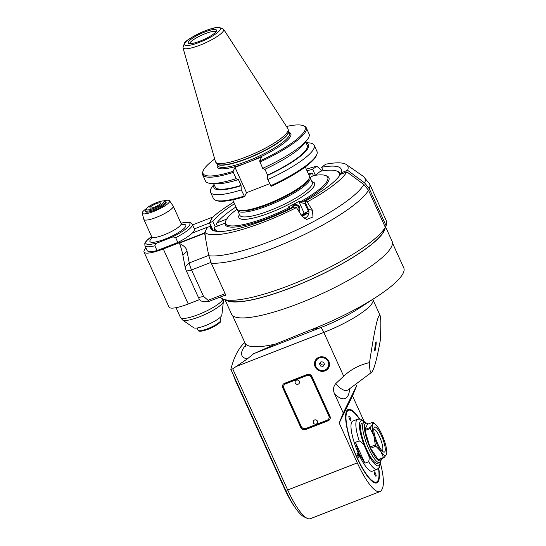 <?xml version="1.0" encoding="UTF-8"?>
<svg xmlns="http://www.w3.org/2000/svg" width="546" height="546" viewBox="0 0 546 546"><rect width="100%" height="100%" fill="white"/><g stroke="black" fill="none" stroke-linecap="round" stroke-linejoin="round"><path stroke-width="0.82" d="M373.757 429.293A11.643 2.846 -111.3 0 1 380.542 439.141A11.643 2.846 -111.3 0 1 382.2 450.989M377.586 443.448A13.438 3.283 -111.3 0 1 374.024 427.723A13.438 3.283 -111.3 0 1 382.569 438.349A13.438 3.283 -111.3 0 1 383.449 451.965A13.438 3.283 -111.3 0 1 377.586 443.448M375.648 424.611L373.211 422.502A19.26 4.709 68.7 0 0 372.754 422.229L372.638 424.392L370.181 427.47A19.26 4.709 68.7 0 0 370.29 428.453L373.969 436.254L375.307 444.97A19.26 4.709 68.7 0 0 375.873 446.218L380.842 451.405L383.463 457.493A19.26 4.709 68.7 0 0 383.927 457.766L386.377 454.688A17.022 4.163 68.7 0 0 386.752 453.153A17.022 4.163 68.7 0 0 385.053 442.833A17.022 4.163 68.7 0 0 378.18 427.682A17.022 4.163 68.7 0 0 375.648 424.611A17.022 4.163 68.7 0 0 372.638 424.392A17.022 4.163 68.7 0 0 373.969 436.254A17.022 4.163 68.7 0 0 380.842 451.405A17.022 4.163 68.7 0 0 386.377 454.688L386.752 453.153M370.181 427.47L364.871 429.538L367.451 424.297L372.754 422.229M375.307 444.97L369.997 447.031L364.981 430.514A19.26 4.709 -111.3 0 1 364.871 429.538M364.981 430.514L370.29 428.453M383.463 457.493L378.16 459.561L370.563 448.286A19.26 4.709 -111.3 0 1 369.997 447.031M370.563 448.286L375.873 446.218M383.927 457.766L378.617 459.828A19.26 4.709 -111.3 0 1 378.16 459.561M368.072 424.051A20.161 4.928 68.7 0 0 367.117 423.43A20.161 4.928 68.7 0 0 368.441 443.85A20.161 4.928 68.7 0 0 381.265 459.793A20.161 4.928 68.7 0 0 381.552 458.688M367.117 423.43L365.506 422.665A21.499 5.255 68.7 0 0 364.025 422.495A21.499 5.255 68.7 0 0 366.919 444.437A21.499 5.255 68.7 0 0 379.613 462.571A21.499 5.255 68.7 0 0 380.596 461.445L381.265 459.793M379.613 462.571L377.586 463.363A21.499 5.255 -111.3 0 1 364.892 445.229A21.499 5.255 -111.3 0 1 361.998 423.287L364.025 422.495M368.639 461.725C369.738 458.053 368.973 454.265 366.339 450.354C365.172 445.877 362.783 442.717 359.179 440.875A26.877 6.572 -111.3 0 1 357.623 419.219L352.764 421.109A26.877 6.572 -111.3 0 0 358.667 453.972A26.877 6.572 -111.3 0 0 372.249 471.205L377.109 469.314A26.877 6.572 -111.3 0 1 368.639 461.725L364.912 463.172L359.152 453.781L355.453 442.321L359.179 440.875M359.241 418.932A38.52 9.418 68.7 0 0 351.201 410.551A38.52 9.418 68.7 0 0 346.956 411.875A38.52 9.418 68.7 0 0 357.268 457.937A38.52 9.418 68.7 0 0 378.235 480.036A38.52 9.418 68.7 0 0 378.494 468.434M349.515 418.932A2.327 0.566 -111.3 0 1 349.003 416.079A2.327 0.566 -111.3 0 1 350.382 418.045A2.327 0.566 -111.3 0 1 350.696 420.427A2.327 0.566 -111.3 0 1 349.515 418.932M374.829 474.74A2.327 0.566 -111.3 0 1 374.317 471.887A2.327 0.566 -111.3 0 1 375.696 473.853A2.327 0.566 -111.3 0 1 376.01 476.228A2.327 0.566 -111.3 0 1 374.829 474.74M357.698 455.951A2.327 0.566 -111.3 0 1 357.186 453.105A2.327 0.566 -111.3 0 1 358.558 455.064A2.327 0.566 -111.3 0 1 358.872 457.446A2.327 0.566 -111.3 0 1 357.698 455.951M346.307 411.773A38.971 9.528 -111.3 0 1 346.369 411.636A38.971 9.528 -111.3 0 1 350.668 410.299L351.201 410.551M378.235 480.036L378.016 480.589A38.971 9.528 -111.3 0 1 373.798 482.452M378.747 468.168A39.421 9.637 -111.3 0 1 374.071 482.589A39.421 9.637 -111.3 0 1 353.528 449.651A39.421 9.637 -111.3 0 1 346.41 411.486A39.421 9.637 -111.3 0 1 346.594 411.077A39.421 9.637 -111.3 0 1 359.602 418.953M352.525 395.939L339.216 423.027L343.25 413.015L356.558 385.926L352.525 395.939L364.093 421.437M380.391 463.124A44.792 10.954 68.7 0 1 382.289 488.684L381.777 489.728A44.792 10.954 68.7 0 1 379.941 491.612A44.792 10.954 68.7 0 1 357.302 462.892L339.216 423.027M349.713 388.677A72.57 17.738 -111.3 0 1 334.609 393.966L343.25 413.015M355.63 384.261L356.558 385.926M334.609 393.966C332.883 390.199 333.217 386.786 335.619 383.742L343.687 376.194C350.887 369.403 359.5 364.878 369.526 362.619C369.587 369.956 370.304 373.177 371.669 372.29C373.955 369.935 376.808 359.459 380.221 340.847C381.06 326.255 381.019 317.792 380.091 315.452C378.098 313.431 374.57 329.149 369.526 362.619M379.941 491.612L310.312 518.7A44.792 10.954 -111.3 0 1 307.214 518.352A44.792 10.954 -111.3 0 1 287.674 489.974L232.726 368.85L247.188 359.009L253.672 353.699L275.723 343.987L311.261 329.668L320.27 327.791A7.166 1.754 -111.3 0 1 323.826 332.405L343.687 376.194M329.975 416.305L311.896 376.44A3.583 3.392 26.2 0 0 307.207 374.515L284.541 383.333A3.583 3.392 26.2 0 0 282.746 387.783L300.832 427.641A3.583 3.392 26.2 0 0 305.514 429.572L328.187 420.754A3.583 3.392 26.2 0 0 329.975 416.305M328.876 361.391A7.617 7.207 26.2 0 1 328.835 367.431A7.617 7.207 26.2 0 1 318.823 370.536A7.617 7.207 26.2 0 1 315.165 360.715A7.617 7.207 26.2 0 1 322.051 356.791A7.617 7.207 26.2 0 1 328.876 361.391M244.867 342.663L243.373 343.816C237.899 349.481 233.722 357.992 230.828 369.342L285.626 490.137A42.11 10.292 -111.3 0 0 303.999 516.816L307.214 518.352M232.726 368.85L230.828 369.342M392.472 242.99L403.76 267.874A87.797 18.66 155.6 0 1 376.767 296.744A87.797 18.66 155.6 0 1 311.261 329.668M385.578 226.924L392.103 241.305A88.159 18.735 155.6 0 1 391.489 246.731A88.159 18.735 155.6 0 1 309.377 299.242A88.159 18.735 155.6 0 1 231.538 314.141L225.013 299.754M385.196 227.859A88.159 18.735 155.6 0 1 384.254 230.787A88.159 18.735 155.6 0 1 307.343 281.06A88.159 18.735 155.6 0 1 225.969 300.088M301.631 215.745A56.443 11.992 -24.4 0 0 306.306 213.179M308.449 211.22A53.754 11.425 155.6 0 1 301.31 215.24M301.201 215.069A52.86 11.234 -24.4 0 0 308.36 211.029M375.928 341.987C375.286 343.1 374.303 351.392 374.856 350.948C375.416 350.935 376.658 341.387 376.037 341.837L375.928 341.987M233.552 375.334A9.855 2.409 -111.3 0 0 235.531 380.712L284.35 488.336A42.11 10.292 68.7 0 0 295.243 507.691M282.835 384.814A3.583 3.392 -153.8 0 0 282.876 387.523L300.955 427.382A3.583 3.392 -153.8 0 0 305.644 429.313L328.31 420.495A3.583 3.392 -153.8 0 0 330.016 419.014M284.009 385.292A3.583 3.392 26.2 0 1 285.838 383.551L306.886 375.368A3.583 3.392 26.2 0 1 311.575 377.293L328.931 415.561A3.583 3.392 26.2 0 1 328.842 418.529M328.781 418.659A3.583 3.392 -153.8 0 1 327.013 420.27L305.965 428.46A3.583 3.392 -153.8 0 1 301.276 426.528L283.92 388.261A3.583 3.392 -153.8 0 1 285.708 383.818L306.763 375.628A3.583 3.392 -153.8 0 1 311.445 377.552L328.808 415.82A3.583 3.392 -153.8 0 1 328.781 418.659L328.91 418.4M295.297 381.156A2.239 2.116 26.2 0 1 298.901 380.678A2.239 2.116 26.2 0 1 299.317 383.135M313.377 421.021A2.239 2.116 26.2 0 1 316.98 420.536A2.239 2.116 26.2 0 1 317.397 422.993M298.191 384.172A2.239 2.116 -153.8 0 0 298.867 380.746A2.239 2.116 -153.8 0 0 295.277 381.19A2.239 2.116 -153.8 0 0 298.191 384.172M316.27 424.037A2.239 2.116 -153.8 0 0 316.946 420.604A2.239 2.116 -153.8 0 0 313.356 421.055A2.239 2.116 -153.8 0 0 316.27 424.037M315.52 360.08A7.617 7.207 -153.8 0 0 315.103 362.278M327.627 368.434A7.617 7.207 -153.8 0 0 329.115 366.762M329.531 364.687A7.166 6.784 26.2 0 1 329.067 365.929L328.48 367.124C327.354 371.492 317.956 372.543 315.568 366.509L315.615 360.804A7.166 6.784 -153.8 0 0 315.574 366.489A7.166 6.784 -153.8 0 0 321.997 370.816A7.166 6.784 -153.8 0 0 328.48 367.124A7.166 6.784 -153.8 0 0 325.041 357.883A7.166 6.784 -153.8 0 0 315.615 360.804L316.202 359.609A7.166 6.784 26.2 0 1 316.905 358.483M319.451 363.704L320.952 361.766L323.498 362.135L324.542 364.435L323.041 366.373L320.495 366.011L319.451 363.704M320.495 366.011L321.137 364.708L320.229 362.708M321.137 364.708L323.682 365.069L324.406 364.134M323.041 366.373L323.682 365.069M355.453 442.321L364.912 463.172M385.299 227.259A91.38 19.417 155.6 0 1 308.538 277.457A91.38 19.417 155.6 0 1 223.655 299.283L228.221 300.88A87.797 18.66 155.6 0 0 309.725 279.927A87.797 18.66 155.6 0 0 383.51 231.709L385.299 227.259L368.495 190.22L363.868 184.514A89.462 19.014 155.6 0 1 293.113 231.654A89.462 19.014 155.6 0 1 208.831 255.733L211.241 263.104L225.873 295.366A91.38 19.417 -24.4 0 1 224.87 295.256M208.831 255.733C206.784 246.082 205.46 238.281 204.859 232.33A78.842 16.755 -24.4 0 0 296.451 207.589L294.089 207.043A71.669 15.233 155.6 0 1 210.749 228.405A71.669 15.233 155.6 0 1 210.51 226.18L207.262 227.443L204.859 232.33M213.07 230.473L209.568 222.754L211.971 217.861A78.842 16.755 -24.4 0 1 233.763 202.088M223.655 299.283A91.38 19.417 155.6 0 1 220.318 297.031M347.604 170.318A78.842 16.755 -24.4 0 0 346.376 164.571A78.842 16.755 -24.4 0 0 325.709 164.203L321.567 167.274A71.669 15.233 155.6 0 1 341.284 169.192A71.669 15.233 155.6 0 1 341.127 172.836L347.604 170.318L364.639 182.951L369.267 188.657A91.38 19.417 -24.4 0 0 369.56 183.797L386.363 220.843A91.38 19.417 155.6 0 1 386.111 225.594A91.38 19.417 155.6 0 1 386.07 225.696L384.111 230.214M369.267 188.657L386.07 225.696M346.84 171.881L340.356 174.399A71.669 15.233 155.6 0 1 304.805 201.406L307.159 201.952A78.842 16.755 -24.4 0 0 346.84 171.881L363.868 184.514M307.405 213.431A58.231 12.374 155.6 0 1 302.047 216.366M304.122 218.352L305.685 217.799C308.756 215.745 309.664 212.94 308.415 209.377L304.805 201.406M307.159 201.952L312.483 210.319L312.988 216.987L306.681 219.472L301.767 215.957L296.451 207.589M212.264 230.05L210.51 226.18M209.568 222.754L212.81 221.492L215.281 226.931M212.81 221.492A71.669 15.233 155.6 0 1 234.507 203.726M307.036 170.816A71.669 15.233 155.6 0 1 312.646 169.267L316.789 166.196A78.842 16.755 -24.4 0 0 306.299 169.185M315.308 175.123L312.646 169.267M321.567 167.274L323.157 170.782M341.612 173.915L341.127 172.836M316.789 166.196L322.222 170.932M212.51 217.369L209.439 223.014L212.756 230.33M207.473 227.361L204.573 232.917L206.013 240.882M208.647 254.859L208.743 255.351A8.961 2.191 68.7 0 0 209.234 257.425M145.898 247.809A25.082 5.33 -24.4 0 0 144.71 249.454L144.199 250.498A25.082 5.33 -24.4 0 0 144.021 252.04L168.98 307.05A25.082 5.33 155.6 0 0 188.24 303.986L199.549 299.583M204.934 301.283C204.463 301.877 205.665 301.965 208.558 301.556C209.425 301.406 209.261 300.989 208.067 300.293L203.562 296.417L191.564 269.97A8.961 2.191 -111.3 0 1 189.25 262.933L187.046 251.249C186.63 248.334 184.138 245.768 179.573 243.564L179.477 242.677L163.288 248.976A25.082 5.33 -24.4 0 1 144.021 252.04M205.337 301.774L200.983 301.017A5.378 1.317 -111.3 0 1 198.464 297.556L186.466 271.109A5.378 1.317 -111.3 0 1 185.08 266.885L182.876 255.2A23.294 5.692 68.7 0 0 179.573 243.564M207.391 227.177L192.308 233.046A25.983 5.521 155.6 0 1 177.839 242.465L157.043 250.559A25.983 5.521 155.6 0 1 147.106 250.477L144.936 245.693A25.983 5.521 -24.4 0 0 154.873 245.775C155.323 244.048 156.586 242.936 158.654 242.431A24.188 5.139 155.6 0 1 151.604 236.534M194.369 228.876L209.439 223.014M158.654 242.431L170.441 237.844C172.277 236.827 174.024 236.773 175.669 237.687A25.983 5.521 -24.4 0 0 192.26 224.229L194.431 229.006A25.983 5.521 155.6 0 1 192.308 233.046M175.669 237.687L177.839 242.465M157.043 250.559L154.873 245.775M163.24 200.976A15.001 3.187 155.6 0 1 169.54 200.751L173.143 205.972A16.127 3.426 155.6 0 1 173.205 206.081A16.127 3.426 155.6 0 1 173.096 207.077A16.127 3.426 155.6 0 1 158.074 216.68A16.127 3.426 155.6 0 1 143.837 219.41A16.127 3.426 155.6 0 1 143.789 219.28L142.24 213.138A15.001 3.187 155.6 0 1 146.553 208.538M169.54 200.751A15.001 3.187 155.6 0 1 169.492 201.781A15.001 3.187 155.6 0 1 155.262 210.824A15.001 3.187 155.6 0 1 142.24 213.138M165.452 202.006A11.2 2.382 155.6 0 1 166.141 202.43A11.2 2.382 155.6 0 1 166.059 203.119A11.2 2.382 155.6 0 1 155.63 209.787A11.2 2.382 155.6 0 1 145.741 211.684A11.2 2.382 155.6 0 1 145.871 210.893M225.682 294.942L208.558 301.556M223.375 301.508L221.86 315.069A15.534 3.303 155.6 0 1 209.016 324.065A15.534 3.303 155.6 0 1 193.789 327.805L182.589 320.011A22.57 4.798 -24.4 0 0 204.716 314.578A22.57 4.798 -24.4 0 0 223.375 301.508L223.191 299.112M146.267 209.022L145.816 210.142A10.749 2.286 -24.4 0 0 145.789 210.701A10.749 2.286 -24.4 0 0 155.282 208.879A10.749 2.286 -24.4 0 0 165.295 202.477A10.749 2.286 -24.4 0 0 165.37 201.815A10.749 2.286 -24.4 0 0 164.926 201.467L163.786 201.071A9.855 2.095 -24.4 0 0 156.627 202.593A9.855 2.095 -24.4 0 0 146.267 209.022A9.855 2.095 -24.4 0 0 156.081 207.371A9.855 2.095 -24.4 0 0 163.786 201.071M154.381 207.152A5.822 1.235 155.6 0 1 149.911 207.869A5.822 1.235 155.6 0 1 154.702 204.334A5.822 1.235 155.6 0 1 160.517 203.057A5.822 1.235 155.6 0 1 154.381 207.152M308.797 213.752L305.699 213.036L305.767 213.766M304.252 213.39L298.839 201.46L300.341 201.808L301.003 202.675L304.695 203.528L308.995 212.428M305.351 204.395A68.987 14.66 -24.4 0 0 305.999 204.033M340.52 174.338A68.987 14.66 -24.4 0 0 340.274 173.498A68.987 14.66 -24.4 0 0 337.455 171.273L336.316 170.878A68.086 14.469 -24.4 0 0 320.57 171.212L315.035 175.327M300.341 201.808A55.992 11.896 -24.4 0 0 325.43 175.464A55.992 11.896 -24.4 0 0 313.213 175.614L310.101 177.675M304.695 203.528A68.086 14.469 -24.4 0 0 305.548 203.051M338.991 176.419A68.086 14.469 -24.4 0 0 336.316 170.878M325.43 175.464L326.569 175.867A56.886 12.087 155.6 0 1 301.003 202.675M237.039 209.207A55.992 11.896 -24.4 0 0 225.887 220.625A55.992 11.896 -24.4 0 0 289.633 207.453L288.131 207.105L298.839 201.46M291.134 208.511L290.288 208.313A56.886 12.087 155.6 0 1 225.068 223.123L214.878 227.088A68.086 14.469 -24.4 0 0 217.636 231.429M290.288 208.313L289.633 207.453M225.887 220.625L225.061 223.13M214.878 227.088L214.428 228.201A68.987 14.66 -24.4 0 0 214.626 230.494A68.987 14.66 -24.4 0 0 214.974 231.074M309.009 175.17L311.65 173.205L312.53 173.621L313.418 175.58M217.41 226.099L216.475 224.031L216.926 222.918L226.665 219.13M311.65 173.205A68.086 14.469 -24.4 0 0 308.51 174.058M235.974 206.961A68.086 14.469 -24.4 0 0 216.926 222.918M291.503 208.326A4.477 4.218 -77 0 1 297.379 204.941A4.477 4.218 -77 0 1 299.037 211.657M292.001 208.081A3.761 3.542 -77 0 1 296.266 205.344A3.761 3.542 -77 0 1 298.491 210.811M293.611 205.828L294.082 207.05M237.442 209.623A39.776 8.456 -24.4 0 0 237.612 210.456A39.776 8.456 -24.4 0 0 272.734 203.733A39.776 8.456 -24.4 0 0 309.78 180.037A39.776 8.456 -24.4 0 0 310.06 177.593A39.776 8.456 -24.4 0 0 309.541 176.911M305.275 166.933L309.377 175.976A39.824 8.463 155.6 0 1 309.268 178.044L308.818 179.17A38.93 8.272 155.6 0 1 276.89 200.757A38.93 8.272 155.6 0 1 239.619 210.558L238.472 210.162A39.824 8.463 155.6 0 1 236.848 208.879L232.746 199.836M309.268 178.044A39.824 8.463 155.6 0 1 267.424 204.006A39.824 8.463 155.6 0 1 238.472 210.162M269.656 183.695L246.505 192.704L244.574 196.635A55.992 11.896 155.6 0 1 216.851 200.703L215.711 200.3A56.886 12.087 155.6 0 1 213.384 198.471L210.572 192.267A56.886 12.087 -24.4 0 0 241.264 189.906L241.052 185.408L238.274 179.293L238.07 179.716L236.165 178.658L233.319 172.393L233.087 171.321L235.019 167.39L246.505 192.704M267.793 179.586A56.886 12.087 -24.4 0 0 314.189 145.263L317.001 151.467A56.886 12.087 155.6 0 1 316.844 154.422L316.393 155.542A55.992 11.896 155.6 0 1 271.103 186.316L267.793 179.586L267.369 175.512A51.897 11.029 -24.4 0 0 306.149 143.025M286.473 126.474A55.992 11.896 -24.4 0 1 302.777 125.519A55.992 11.896 -24.4 0 1 259.616 161.002L261.548 157.071L235.019 167.39M244.574 196.635L241.264 189.906M241.052 185.408A50.498 10.729 155.6 0 1 215.233 187.06L213.65 183.579M214.175 184.746A51.897 11.029 -24.4 0 0 240.841 185.831M238.07 179.716A51.897 11.029 155.6 0 1 216.38 183.729L211.165 183.442A56.886 12.087 155.6 0 1 205.467 181.026L202.627 174.754A56.886 12.087 -24.4 0 0 233.319 172.393M236.165 178.658A56.886 12.087 155.6 0 1 211.165 183.442M214.687 159.036A55.992 11.896 -24.4 0 0 203.228 170.673L202.778 171.792A56.886 12.087 -24.4 0 0 202.627 174.754M203.228 170.673A55.992 11.896 -24.4 0 0 233.087 171.321M305.623 141.858L307.2 145.345A50.498 10.729 155.6 0 1 267.581 175.089L267.369 175.512M259.616 161.002L262.694 168.339L264.598 169.397A51.897 11.029 155.6 0 0 303.938 144.007L307.152 139.899A56.886 12.087 155.6 0 1 262.694 168.339M264.926 169.246L267.581 175.089M314.189 145.263A56.886 12.087 -24.4 0 0 308.49 142.847L306.006 142.711M316.844 154.422A56.886 12.087 155.6 0 1 270.604 185.79M259.848 162.066A56.886 12.087 -24.4 0 0 306.245 127.75A56.886 12.087 -24.4 0 0 303.917 125.914L302.777 125.519M306.245 127.75L309.084 134.023A56.886 12.087 155.6 0 1 307.152 139.899M287.913 128.706A39.824 8.463 155.6 0 1 288.186 129.416A39.824 8.463 155.6 0 1 255.269 153.098A39.824 8.463 155.6 0 1 215.772 162.264A39.824 8.463 155.6 0 1 215.417 161.589L182.958 47.693A22.325 4.743 -24.4 0 0 200.15 45.106A22.325 4.743 -24.4 0 0 223.594 29.259L287.913 128.706M204.62 32.064A15.479 3.29 155.6 0 1 216.571 30.596A15.479 3.29 155.6 0 1 203.767 39.565A15.479 3.29 155.6 0 1 188.595 43.291A15.479 3.29 155.6 0 1 204.62 32.064M189.694 43.605A14.585 3.099 155.6 0 1 205.119 33.709A14.585 3.099 155.6 0 1 216.086 31.634M214.039 184.432L212.503 186.391A56.886 12.087 -24.4 0 0 210.572 192.267M244.076 196.11A56.886 12.087 155.6 0 1 215.711 200.3M364.639 422.413A24.188 5.91 68.7 0 0 359.48 426.699A24.188 5.91 68.7 0 0 366.339 450.354A24.188 5.91 68.7 0 0 380.125 462.223M371.669 372.29L348.355 389.687A65.643 16.046 -111.3 0 1 335.619 383.742M357.302 462.892L287.674 489.974L285.626 490.137M235.913 366.605L323.826 332.405A46.587 9.903 -24.4 0 0 372.904 299.618L380.091 315.452M245.564 345.209A95.768 20.352 -24.4 0 0 247.188 359.009M376.767 296.744L358.995 308.333A51.897 11.029 155.6 0 1 320.27 327.791L253.672 353.699M245.454 346.396L245.024 343.011A87.797 18.66 -24.4 0 0 275.723 343.987M284.794 488.301L284.35 488.336M235.531 380.712L235.974 380.678M315.847 366.462A6.811 6.443 -153.8 0 0 327.457 368.12A6.811 6.443 -153.8 0 0 322.693 357.623A6.811 6.443 -153.8 0 0 315.847 366.462M211.241 263.104A91.38 19.417 -24.4 0 0 297.543 237.776A91.38 19.417 -24.4 0 0 368.495 190.22M312.483 210.319L308.415 209.377M346.376 164.571L363.281 176.331A89.462 19.014 155.6 0 1 364.639 182.951M208.743 255.351L189.25 262.933L185.08 266.885M186.466 271.109L191.564 269.97L210.94 262.428M179.477 243.038L204.573 233.272M182.876 255.2L187.046 251.249M204.573 232.917L179.47 242.683M212.292 217.233L192.567 224.911L212.257 217.274M188.24 303.986L163.288 248.976M170.441 237.844A24.188 5.139 -24.4 0 0 189.271 225.621A24.188 5.139 -24.4 0 0 180.979 223.212M151.979 238.029A19.711 4.191 -24.4 0 0 161.964 240.226A19.711 4.191 -24.4 0 0 185.626 226.549A19.711 4.191 -24.4 0 0 181.852 224.474M151.829 238.691L151.74 236.834A16.127 3.426 -24.4 0 0 165.834 234.173A16.127 3.426 -24.4 0 0 180.951 224.597A16.127 3.426 -24.4 0 0 181.115 223.512L182.453 224.802M225.102 293.666L208.067 300.293M203.562 296.417L198.464 297.556M222.925 298.996A23.294 4.948 155.6 0 1 222.7 299.631A23.294 4.948 155.6 0 1 201.003 313.506A23.294 4.948 155.6 0 1 180.439 317.444L182.589 320.011M219.881 317.656L220.884 319.867A12.544 2.669 155.6 0 1 207.671 328.692A12.544 2.669 155.6 0 1 198.041 330.228L197.038 328.016M311.896 181.634A41.571 8.832 155.6 0 1 281.17 208.087A41.571 8.832 155.6 0 1 239.162 215.015A41.571 8.832 155.6 0 1 239.441 214.496M310.06 177.593L312.23 182.371A39.776 8.456 155.6 0 1 279.497 206.504A39.776 8.456 155.6 0 1 239.783 215.24L237.612 210.456M289.039 132.432A40.363 8.579 155.6 0 1 248.307 162.189A40.363 8.579 155.6 0 1 217.485 164.892M216.919 163.636A39.285 8.347 -24.4 0 0 247.031 158.722A39.285 8.347 -24.4 0 0 288.465 131.183L289.414 133.265A39.285 8.347 155.6 0 1 248.027 160.92A39.285 8.347 155.6 0 1 217.861 165.725L216.912 163.629M288.186 129.416L288.479 131.279A39.319 8.354 155.6 0 1 255.978 154.661A39.319 8.354 155.6 0 1 216.98 163.711L215.772 162.264M199.604 42.281A19.663 4.177 -24.4 0 0 219.205 27.723A19.663 4.177 -24.4 0 0 188.425 39.694A19.663 4.177 -24.4 0 0 199.604 42.281M377.109 469.314L379.333 467.362L380.303 464.175L380.405 461.841M232.562 315.533L245.024 343.011M365.103 422.502L363.445 420.843L360.565 419.151L357.623 419.219M384.309 230.071L386.111 225.594M363.281 176.331L369.56 183.797M192.26 224.229L190.67 222.679L188.158 222.14L180.944 223.15M151.576 236.473L146.075 241.23L144.813 243.482L144.936 245.693M181.115 223.512L173.205 206.081M151.74 236.834L143.837 219.41M176.017 307.698L180.439 317.444M220.884 319.867L220.789 321.348C221.458 321.546 216.434 326.105 208.122 329.265C198.587 332.637 198.3 330.808 198.041 330.228M166.004 203.221L165.37 201.815M146.424 212.101L145.789 210.701M340.274 173.498L340.636 174.29M214.626 230.494L214.885 231.054M182.958 47.693L184.48 42.984C185.872 40.779 191.236 37.367 200.566 32.746C210.893 28.187 216.858 27.15 219.048 27.3L223.594 29.259"/></g></svg>
